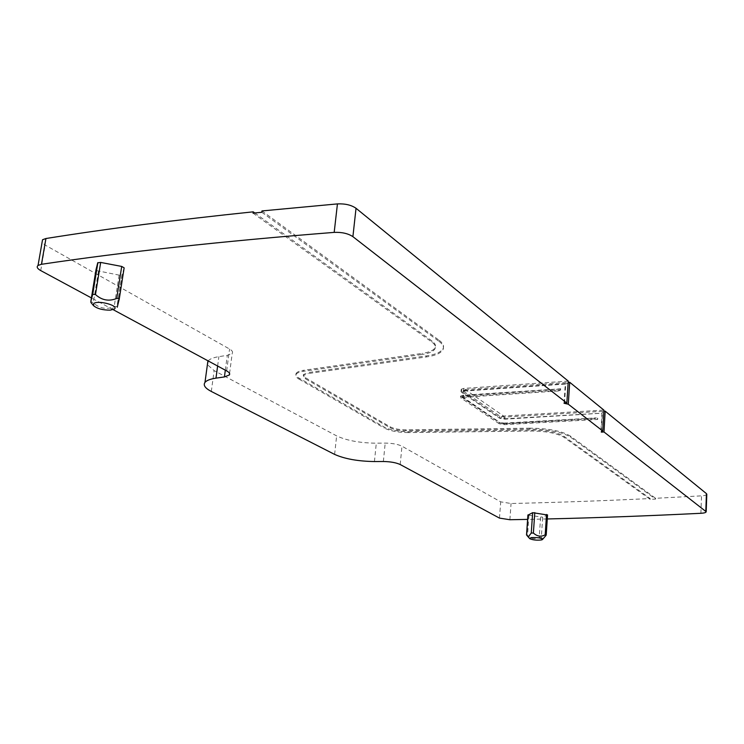 <?xml version="1.0" encoding="UTF-8"?>
<svg xmlns="http://www.w3.org/2000/svg" width="744" height="744" viewBox="0 0 744 744"><rect width="100%" height="100%" fill="white"/><g stroke="black" fill="none" stroke-linecap="round" stroke-linejoin="round"><path stroke-width="0.56" stroke-dasharray="3.72 2.79" d="M261.795 212.263L439.053 341.384L439.155 340.287L261.962 210.943M439.053 341.384C442.68 344.091 444.056 346.704 443.164 349.234C441.49 352.972 435.872 355.548 426.312 356.962L308.248 373.525L308.369 372.521L426.414 355.892L426.312 356.962M299.255 378.203L299.135 379.198C296.27 377.515 295.238 375.906 296.066 374.372L296.186 373.376C295.359 374.911 296.382 376.52 299.255 378.203L384.481 427.196C390.321 430.088 398.263 431.585 408.326 431.687L408.242 432.589L531.793 431.027C546.514 431.195 557.237 433.278 563.98 437.286L650.116 499.364L655.566 499.103L570.267 436.97C561.869 431.939 548.421 429.325 529.914 429.111L405.908 430.748C399.249 430.674 394.004 429.688 390.163 427.772L305.3 378.715L303.31 375.571L308.248 373.525M408.242 432.589C398.18 432.487 390.228 430.999 384.397 428.107L384.481 427.196M299.135 379.198L384.397 428.107M296.066 374.372C296.996 372.921 299.469 371.898 303.515 371.303L303.626 370.289L421.885 353.456L421.792 354.525L303.515 371.303M253.025 213.147L431.818 342.026C434.803 344.212 435.919 346.341 435.166 348.397C433.817 351.345 429.353 353.391 421.792 354.525M254.774 212.97L431.92 340.929C434.896 343.124 436.012 345.253 435.268 347.308C433.91 350.266 429.455 352.312 421.885 353.456M408.326 431.687L531.858 430.097C546.57 430.264 557.303 432.348 564.045 436.356L650.154 498.554C602.287 500.842 555.926 502.488 511.063 503.511L500.703 501.847L401.965 446.195C397.91 444.233 392.321 443.201 385.197 443.099L376.297 443.192C359.919 442.996 346.695 440.56 336.632 435.891L214.133 370.596L207.399 364.672M208.097 360.887C209.836 358.943 213.435 357.529 218.885 356.646L227.301 355.325L232.23 353.27C233.086 351.968 232.193 350.554 229.561 349.02L45.161 245.074L42.055 242.47M296.186 373.376C297.107 371.916 299.59 370.893 303.626 370.289M113.107 309.634L91.41 297.926M547.277 518.959L527.608 519.396M124.146 267.849L122.062 274.759L117.106 306.333L114.167 306.677C106.55 309.774 99.603 308.509 93.316 302.864L90.833 301.487M96.571 270.593L119.142 275.131L122.062 274.759M95.976 269.877L96.469 270.528M546.087 535.327L547.426 514.988L542.692 517.173L541.334 537.363L539.223 537.391C535.15 539.586 531.253 539 527.533 535.615L526.622 534.955M528.008 515.127L542.692 517.173M564.026 403.257L565.291 383.634L463.373 390.693L461.029 391.521L461.438 392.218L499.605 418.24L504.897 419.17L601.952 413.199L600.901 431.799M568.249 381.086L463.559 388.433L461.224 389.27L461.633 389.968L499.773 416.091L505.055 417.021L603.812 411.227M601.338 431.604L602.352 413.524M706.8 494.276C706.521 495.104 704.763 495.625 701.527 495.848L655.594 498.294L570.322 436.04L570.267 436.97M650.116 499.364L650.154 498.554M655.566 499.103L655.594 498.294M529.914 429.111L529.979 428.172C548.477 428.386 561.925 431.009 570.322 436.04M529.979 428.172L406.001 429.837C399.342 429.772 394.088 428.786 390.256 426.87L305.421 377.719L303.422 374.567L308.369 372.521M439.155 340.287C442.782 342.993 444.149 345.616 443.266 348.146C441.592 351.893 435.975 354.479 426.414 355.892M564.51 403.229L565.747 383.997L565.291 383.634M568.128 383.011L565.747 383.997M464.935 389.735L462.619 392.144L465.177 389.549L503.614 416.026L603.877 410.102L601.952 413.199M117.264 307.207L117.106 306.333M541.334 537.363L542.702 538.572L543.715 538.451M463.949 391.093L565.989 384.034M462.619 392.144L500.74 418.175L502.953 415.905M503.614 416.026L504.376 418.816L500.74 418.175M504.376 418.816L602.073 413.143M465.177 389.549L568.165 382.37M559.906 389.121L463.568 395.622L464.033 397.268L558.567 390.953L560.632 388.814L462.982 395.222L462.88 396.487L460.536 397.305L460.954 397.993L461.057 396.738L499.28 422.546L499.187 423.745L504.479 424.666L597.655 419.458L594.065 418.872L503.437 423.959L501.456 423.615L463.307 397.835L464.033 397.268M463.307 397.835L462.21 396.636L463.568 395.622M462.238 396.654L501.456 423.615M503.437 423.959L504.051 423.113L500.414 422.48M504.051 423.113L596.297 417.905L504.562 423.466L499.28 422.546M461.057 396.738L460.648 396.05L462.982 395.222M596.297 417.905L594.065 418.872M597.46 419.3L597.534 418.063M597.655 419.458L597.73 418.221M499.187 423.745L460.954 397.993M560.632 388.814L560.539 390.116L462.88 396.487M560.316 389.94L560.409 388.638M560.539 390.116L558.567 390.953M431.92 340.929L431.818 342.026M40.725 270.584L45.161 245.074M463.559 388.433L463.373 390.693M461.633 389.968L461.438 392.218M499.773 416.091L499.605 418.24M505.055 417.021L504.897 419.17M700.894 513.295L701.527 495.848M509.873 519.731L511.063 503.511M406.001 429.837L405.908 430.748M390.163 427.772L390.256 426.87M305.421 377.719L305.3 378.715M564.045 436.356L563.98 437.286M531.793 431.027L531.858 430.097M499.475 518.103L500.703 501.847M400.207 464.535L401.965 446.195M383.365 461.503L385.197 443.099M374.437 461.55L376.297 443.192M334.614 454.398L336.632 435.891M211.305 391.456L214.133 370.596M217.62 366.029L218.885 356.646M225.32 370.177L227.301 355.325M226.66 370.903L229.561 349.02M98.441 271.225L93.316 302.864M119.142 275.131L114.167 306.677M528.947 515.397L527.533 535.615M540.59 517.22L539.223 537.391M504.479 424.666L504.562 423.466M461.224 389.27L461.029 391.521M303.31 375.571L303.422 374.567M443.164 349.234L443.266 348.146M435.166 348.397L435.268 347.308M229.561 373.46L232.23 353.27M121.942 274.936L117.031 306.203M110.307 310.136L114.929 306.416M527.291 535.913L526.752 535.308M464.981 389.577L462.87 391.279M463.298 397.826L462.21 396.636M460.648 396.05L460.536 397.305"/><path stroke-width="1.12" d="M42.055 242.47L42.538 239.735L45.942 238.517C107.136 228.733 176.226 219.843 253.202 211.835L253.025 213.147L261.795 212.263L261.962 210.943L337.441 203.903C345.151 203.568 351.345 205.018 356.032 208.283L568.249 381.086L566.844 403.081L564.026 403.257L568.295 404.206L569.69 382.258L568.128 383.011M91.41 297.926L40.725 270.584C37.265 268.612 36.372 266.901 38.037 265.45L41.45 264.297C124.49 251.9 222.065 241.261 334.186 232.379C341.933 232.082 348.173 233.514 352.898 236.657L356.032 208.283M253.202 211.835L254.774 212.97M207.399 364.672L208.097 360.887M568.295 404.206L602.705 430.971L601.338 431.604M566.844 403.081L352.898 236.657M527.608 519.396L509.873 519.731L499.475 518.103L400.207 464.535C396.124 462.647 390.516 461.633 383.365 461.503L374.437 461.55C358.004 461.289 344.732 458.909 334.614 454.398L211.305 391.456C205.139 388.238 203.028 385.215 204.972 382.407C206.59 380.426 210.254 379.012 215.983 378.147L224.418 376.929L229.357 374.976C230.212 373.739 229.31 372.381 226.66 370.903L113.107 309.634M601.31 432.115L603.989 431.976L706.186 511.733C706.056 512.56 704.298 513.081 700.894 513.295C647.699 515.918 596.493 517.805 547.277 518.959M95.976 269.877L97.724 262.827L92.507 294.912L92.712 294.354L95.474 294.55C101.854 300.297 108.922 301.599 116.678 298.465L118.398 298.325L119.18 299.339L117.264 307.207M119.17 299.572L124.146 267.849L121.718 266.436L100.672 262.427L97.724 262.827M547.426 514.988L532.658 512.663L531.253 533.067L533.383 533.029C537.131 536.443 541.065 537.047 545.185 534.834L546.087 535.327L542.581 539.4M532.658 512.663L528.008 515.127M603.989 431.976L605.16 411.144L603.812 411.227M705.814 511.184L706.428 493.616L605.16 411.144M706.428 493.616L706.8 494.276M602.705 430.971L603.877 410.102L569.69 382.258L568.165 382.37M95.985 269.83L90.824 301.525L92.507 294.912M531.253 533.067L528.742 536.294L527.682 536.21L526.622 534.955M114.139 309.16L110.307 310.136C102.83 310.183 97.25 308.704 93.567 305.71L93.818 303.468C98.422 299.86 119.877 305.923 114.139 309.16M530.928 537.633C538.079 537.317 541.855 537.996 542.255 539.679L541.204 539.986C536.443 540.414 532.639 539.986 529.774 538.693L530.928 537.633M334.186 232.379L337.441 203.903M41.45 264.297L45.942 238.517M215.983 378.147L217.62 366.029M224.418 376.929L225.32 370.177M121.718 266.436L116.678 298.465M100.672 262.427L95.474 294.55M534.778 512.616L533.383 533.029M528.026 514.885L526.613 535.122M546.533 514.457L545.185 534.834M38.037 265.45L42.538 239.735M706.186 511.733L706.8 494.183M204.972 382.407L207.883 361.147M229.357 374.976L229.561 373.46M97.873 262.604L92.721 294.345M527.914 514.988L526.519 534.955M547.547 514.867L546.226 534.88M93.567 305.71L90.842 302.38M529.589 538.489L527.291 535.913"/></g></svg>
